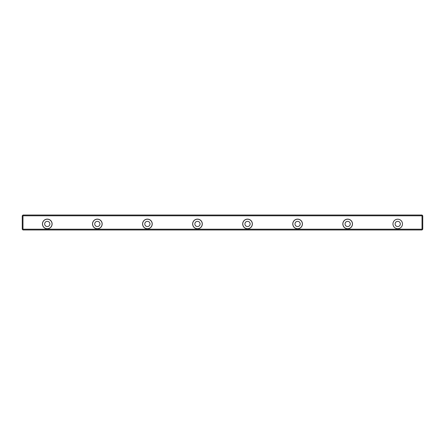 <?xml version="1.0" encoding="UTF-8"?>
<svg xmlns="http://www.w3.org/2000/svg" width="445" height="445" viewBox="0 0 445 445"><rect width="100%" height="100%" fill="white"/><g stroke="black" fill="none" stroke-linecap="round" stroke-linejoin="round"><path stroke-width="0.67" d="M22.979 229.208L22.6 229.581L22.25 229.236L22.25 215.769L22.6 215.419L22.973 215.792L22.979 229.208L422.021 229.208L422.021 215.792L22.979 215.792M422.021 215.792L422.4 215.419L422.75 215.764L422.75 229.236L422.4 229.587L422.021 229.208M352.484 223.952A4.834 4.834 0 0 1 345.242 228.135A4.834 4.834 0 0 1 345.242 219.769A4.834 4.834 0 0 1 352.484 223.952M302.422 223.952A4.834 4.834 0 0 1 295.18 228.135A4.834 4.834 0 0 1 295.18 219.769A4.834 4.834 0 0 1 302.422 223.952M252.36 223.952A4.828 4.828 0 0 1 245.117 228.135A4.828 4.828 0 0 1 245.117 219.769A4.828 4.828 0 0 1 252.36 223.952M202.297 223.952A4.828 4.828 0 0 1 195.055 228.135A4.828 4.828 0 0 1 195.055 219.769A4.828 4.828 0 0 1 202.297 223.952M152.234 223.952A4.828 4.828 0 0 1 144.992 228.135A4.828 4.828 0 0 1 144.992 219.769A4.828 4.828 0 0 1 152.234 223.952M102.172 223.952A4.828 4.828 0 0 1 94.93 228.135A4.828 4.828 0 0 1 94.93 219.769A4.828 4.828 0 0 1 102.172 223.952M52.115 223.952A4.828 4.828 0 0 1 44.867 228.135A4.828 4.828 0 0 1 44.867 219.769A4.828 4.828 0 0 1 52.115 223.952M392.963 223.952A4.756 4.756 0 0 1 400.094 219.836A4.756 4.756 0 0 1 400.094 228.068A4.756 4.756 0 0 1 392.963 223.952M422.4 229.581L422.021 229.959L22.979 229.959L22.6 229.581M22.6 215.419L22.973 215.041L422.021 215.041L422.4 215.413M44.678 223.952A2.603 2.603 0 0 1 47.281 221.349A2.603 2.603 0 0 1 49.885 223.952A2.603 2.603 0 0 1 47.281 226.555A2.603 2.603 0 0 1 44.678 223.952M42.525 223.952A4.756 4.756 0 0 0 47.281 228.708A4.756 4.756 0 0 0 52.037 223.952A4.756 4.756 0 0 0 47.281 219.196A4.756 4.756 0 0 0 42.525 223.952M94.74 223.952A2.603 2.603 0 0 1 97.344 221.349A2.603 2.603 0 0 1 99.947 223.952A2.603 2.603 0 0 1 97.344 226.555A2.603 2.603 0 0 1 94.74 223.952M92.588 223.952A4.756 4.756 0 0 0 97.344 228.708A4.756 4.756 0 0 0 102.1 223.952A4.756 4.756 0 0 0 97.344 219.196A4.756 4.756 0 0 0 92.588 223.952M144.803 223.952A2.603 2.603 0 0 1 147.406 221.349A2.603 2.603 0 0 1 150.01 223.952A2.603 2.603 0 0 1 147.406 226.555A2.603 2.603 0 0 1 144.803 223.952M142.65 223.952A4.756 4.756 0 0 0 147.406 228.708A4.756 4.756 0 0 0 152.162 223.952A4.756 4.756 0 0 0 147.406 219.196A4.756 4.756 0 0 0 142.65 223.952M194.865 223.952A2.603 2.603 0 0 1 197.469 221.349A2.603 2.603 0 0 1 200.072 223.952A2.603 2.603 0 0 1 197.469 226.555A2.603 2.603 0 0 1 194.865 223.952M192.713 223.952A4.756 4.756 0 0 0 197.469 228.708A4.756 4.756 0 0 0 202.225 223.952A4.756 4.756 0 0 0 197.469 219.196A4.756 4.756 0 0 0 192.713 223.952M244.928 223.952A2.603 2.603 0 0 1 247.531 221.349A2.603 2.603 0 0 1 250.135 223.952A2.603 2.603 0 0 1 247.531 226.555A2.603 2.603 0 0 1 244.928 223.952M242.775 223.952A4.756 4.756 0 0 0 247.531 228.708A4.756 4.756 0 0 0 252.287 223.952A4.756 4.756 0 0 0 247.531 219.196A4.756 4.756 0 0 0 242.775 223.952M294.991 223.952A2.603 2.603 0 0 1 297.594 221.349A2.603 2.603 0 0 1 300.197 223.952A2.603 2.603 0 0 1 297.594 226.555A2.603 2.603 0 0 1 294.991 223.952M292.838 223.952A4.756 4.756 0 0 0 297.594 228.708A4.756 4.756 0 0 0 302.35 223.952A4.756 4.756 0 0 0 297.594 219.196A4.756 4.756 0 0 0 292.838 223.952M345.053 223.952A2.603 2.603 0 0 1 347.656 221.349A2.603 2.603 0 0 1 350.26 223.952A2.603 2.603 0 0 1 347.656 226.555A2.603 2.603 0 0 1 345.053 223.952M342.9 223.952A4.756 4.756 0 0 0 347.656 228.708A4.756 4.756 0 0 0 352.412 223.952A4.756 4.756 0 0 0 347.656 219.196A4.756 4.756 0 0 0 342.9 223.952M395.116 223.952A2.603 2.603 0 0 1 397.719 221.349A2.603 2.603 0 0 1 400.322 223.952A2.603 2.603 0 0 1 397.719 226.555A2.603 2.603 0 0 1 395.116 223.952"/></g></svg>
